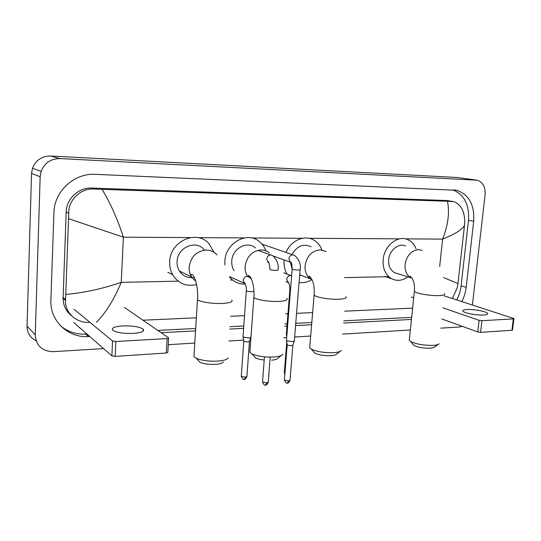 <?xml version="1.0" encoding="UTF-8"?>
<svg xmlns="http://www.w3.org/2000/svg" width="541" height="541" viewBox="0 0 541 541"><rect width="100%" height="100%" fill="white"/><g stroke="black" fill="none" stroke-linecap="round" stroke-linejoin="round"><path stroke-width="0.81" d="M483.553 315.004C486.67 314.808 488.016 314.28 487.597 313.422C486.744 311.488 474.024 309.087 467.12 309.513C463.908 309.695 462.514 310.23 462.947 311.116C463.745 313.016 476.621 315.471 483.553 315.004M513.923 318.764L512.537 330.017L511.935 330.281L513.335 318.899L513.936 318.656L513.395 318.372L444.303 295.92M480.597 332.343L477.737 331.951L479.096 320.306L481.97 320.685L480.597 332.343L511.935 330.281M412.08 308.16L412.6 308.35M441.781 318.92L477.737 331.951M481.97 320.685L513.335 318.899M479.096 320.306L442.991 307.87M413.696 297.787L411.356 296.975M438.305 344.374L434.707 347.038L430.67 348.201C423.867 348.384 418.267 347.457 413.872 345.415L412.729 344.035M409.409 339.16L409.28 340.37L410.653 341.54C416.651 344.299 424.32 345.557 433.645 345.327C436.641 345.09 438.467 344.57 439.13 343.758M405.581 246.033C398.764 242.659 389.378 250.138 388.702 259.646C388.343 265.739 390.271 270.074 394.484 272.657L397.797 273.692M407.88 276.85C402.308 280.799 396.823 281.388 391.407 278.629C385.388 274.814 382.629 268.505 383.15 259.7C384.124 245.844 397.709 234.889 407.677 239.602C411.539 241.3 414.338 244.363 416.07 248.786M340.073 351.366L336.705 353.997C336.103 354.862 334.297 355.417 331.281 355.667C324.681 355.931 319.217 355.106 314.896 353.205L313.313 351.359M309.81 346.118L309.668 347.856L311.521 349.27C317.418 351.839 324.898 352.955 333.959 352.617C338.084 352.279 340.539 351.535 341.33 350.379M311.116 246.811C303.386 243.294 297.016 245.864 292.018 254.52M287.028 274.064C284.722 270.101 283.748 265.611 284.093 260.593L284.153 259.937M286.054 252.485C290.821 240.346 304.759 234.402 314.023 240.211C317.668 242.402 320.306 245.648 321.936 249.949M290.409 262.284L292.154 269.195M299.653 275.268L301.81 275.599M311.643 279.744C307.592 282.192 303.4 283.105 299.065 282.476M264.204 360.002C260.478 359.589 257.577 358.893 255.508 357.912L253.634 355.789M250.003 350.338L249.854 352.407L252.011 353.949C257.827 356.37 265.185 357.385 274.084 356.999C279.021 356.587 281.922 355.674 282.787 354.267M255.433 247.893C247.169 240.42 232.143 248.617 231.751 261.066C231.541 264.657 232.326 267.876 234.097 270.71M224.907 265.029L224.867 261.127C225.421 243.092 246.953 231.041 259.132 241.408C262.182 243.775 264.414 246.865 265.82 250.672M248.076 276.35L249.435 275.957M245.364 284.032C239.338 284.289 234.267 282.172 230.135 277.668L229.668 277.114M281.225 355.525L278.02 358.115C277.364 359.163 275.227 359.846 271.616 360.15M223.298 361.922C222.588 363.167 220.113 363.971 215.873 364.336C209.489 364.661 204.207 363.985 200.014 362.308L197.871 359.961M194.091 354.308L193.942 356.695L196.383 358.325C202.111 360.597 209.353 361.516 218.118 361.09C223.913 360.597 227.281 359.515 228.207 357.844M204.261 249.8C196.173 239.386 177.313 247.311 177.083 261.56C176.914 265.036 177.678 268.18 179.375 271C183.014 276.323 188.011 278.48 194.368 277.459M196.572 284.552C186.334 286.831 178.354 283.552 172.64 274.713C170.449 270.757 169.468 266.395 169.698 261.628C170.03 241.049 196.938 229.296 209.029 243.748L213.965 252.302M292.762 254.777L262.04 244.16M294.372 340.83L292.356 341.675L286.865 340.871L286.487 340.113M294.236 341.236L292.918 345.124L291.457 345.746L287.494 345.165L287.197 344.631M286.919 334.696L286.345 333.892M250.956 337.259L248.732 337.942L243.322 337.144L243.037 336.441M250.787 337.476L249.502 341.357L247.913 342.013L244.018 341.439L243.781 340.952M133.079 333.405C141.363 332.756 144.745 331.349 143.209 329.178C139.612 326.798 132.897 325.709 123.064 325.905C114.631 326.507 111.176 327.934 112.697 330.186C116.369 332.566 123.159 333.635 133.079 333.405M168.63 338.233L167.832 352.279L166.31 353.016L167.128 338.578L168.65 337.888L124.423 307.457M115.159 356.377L111.879 355.856L112.562 340.986L115.855 341.493L115.159 356.377L166.31 353.016M73.603 322.382L111.879 355.856M115.855 341.493L167.128 338.578M112.562 340.986L74.11 309.296M36.125 340.789C30.161 337.726 27.131 332.823 27.05 326.081L31.547 173.478L32.474 168.285C35.794 160.156 41.873 156.072 50.705 156.018L457.179 177.489L476.127 180.058M103.588 348.607L53.282 351.657C42.103 351.292 36.091 345.706 35.246 334.899L40.162 176.724L41.136 171.328C44.578 162.895 50.868 158.641 59.983 158.581L477.054 180.18C482.843 182.013 485.52 186.875 485.094 194.767L472.401 305.05M462.251 326.338L459.282 327.021L440.773 328.15M410.362 329.99L342.575 334.108M310.662 336.042L294.629 337.016M286.696 337.496L283.761 337.672M250.781 339.674L250.043 339.721M243.633 340.106L228.917 340.999M194.794 343.075L168.265 344.685M461.75 301.587C464.117 297.117 465.598 292.377 466.186 287.366L473.679 221.316C474.633 204.897 468.979 194.557 456.732 190.297L95.243 174.33C75.307 172.998 55.689 189.81 54.026 210.341L50.888 300.12C49.765 320.962 68.213 338.139 88.521 336.549L89.732 336.488M161.123 332.701L195.551 330.882M229.736 329.07L243.619 328.333M284.674 326.155L286.967 326.034M295.555 325.581L311.616 324.728M343.582 323.038L411.451 319.44M456.719 299.957C459.072 295.521 460.54 290.815 461.115 285.837L468.492 220.288C469.46 204.701 464.219 194.544 452.776 189.817M60.619 325.905C67.835 331.775 76.22 334.514 85.755 334.122L86.959 334.061M157.796 330.416L195.7 328.468M229.898 326.703L243.788 325.993M284.857 323.876L287.149 323.761M295.738 323.315L311.805 322.49M343.778 320.847L411.667 317.351M452.269 201.38L446.967 200.528L91.727 188.072C78.756 187.301 66.374 198.777 66.185 212.031L63.074 298.456C63.263 305.726 66.13 311.535 71.676 315.89M443.613 277.58L457.977 283.565L457.314 287.569L452.371 298.544M412.627 308.133L344.658 311.176M312.644 312.61L296.556 313.327M287.947 313.712L285.655 313.814M244.525 315.66L230.615 316.282M196.363 317.81L142.946 320.204M88.893 322.443C75.909 322.781 64.825 312.657 65.522 300.458L68.748 213.242C68.416 199.717 80.717 187.964 94.418 189.005L102.073 189.336C110.614 203.538 117.722 219.49 123.382 237.181L68.66 218.72M457.977 283.565L464.496 225.306C462.278 229.587 454.988 234.192 442.619 239.102C448.144 224.948 449.754 212.329 447.448 201.259L102.073 189.336M447.448 201.259L453.913 201.665C460.756 204.336 464.367 210.814 464.753 221.107L464.496 225.306M65.874 294.405C83.97 292.809 102.425 288.799 121.252 282.361C113.982 299.7 105.691 313.009 96.379 322.287M422.278 250.415L418.531 249.631C411.214 250.537 406.731 255.48 405.067 264.454C404.682 270.71 406.616 275.159 410.883 277.79L412.215 278.378M444.54 293.702C445.216 294.764 443.377 295.4 439.042 295.602C430.48 296.015 415.616 293.411 414.365 291.329L414.46 290.409M326.176 251.531L320.137 249.814C311.744 250.787 306.72 256.089 305.063 265.719C304.759 271.291 306.449 275.633 310.135 278.737L312.238 280.055M345.976 296.637C346.997 298.071 344.583 298.943 338.727 299.241C329.631 299.66 315.849 297.32 314.118 295.115L314.226 293.797M269.35 252.83C266.983 250.916 264.258 249.949 261.188 249.922C252.113 250.936 246.75 256.454 245.107 266.476C244.884 270.128 245.648 273.394 247.399 276.282M286.879 298.348C288.157 300.025 285.33 301.053 278.399 301.425C269.039 301.844 255.859 299.673 253.857 297.435L253.966 295.859M217.015 254.967C214.148 251.748 210.544 250.098 206.189 250.023C196.457 251.078 190.777 256.799 189.14 267.186C188.958 270.77 189.735 274.01 191.467 276.911L195.835 281.476M231.737 299.917C233.259 301.837 229.999 303.021 221.966 303.474C212.376 303.893 199.71 301.878 197.492 299.626L197.587 297.814M292.85 345.395L290.03 380.127L288.61 380.932L284.383 380.053L284.417 379.667M287.406 382.994L288.61 380.932M292.181 268.816L292.16 269.12C293.188 269.661 295.115 269.966 297.935 270.033L298.159 270.033C299.768 269.986 300.424 269.797 300.127 269.459C301.094 264.393 299.254 259.707 294.588 255.399L292.512 254.784C290.463 255.149 289.246 256.488 288.88 258.808L290.152 262.087L291.139 262.635M270.175 357.128L268.255 382.041L266.754 382.9L262.534 382.034L262.568 381.621M265.59 384.989L266.754 382.9M269.966 269.154L269.945 269.479C270.973 270.013 272.894 270.311 275.707 270.378L275.937 270.378C277.655 270.324 278.345 270.121 278.02 269.77C278.858 264.515 277.107 259.815 272.759 255.656L270.446 254.899C268.336 255.264 267.092 256.63 266.727 258.977L267.883 262.169L268.972 262.825M291.633 275.667L290.253 275.464C288.265 275.842 287.095 277.148 286.737 279.379L287.839 282.402L288.833 282.997M290.51 289.78L289.908 289.131M284.945 373.107L284.329 372.343M263.095 374.609L263.122 374.135M249.435 341.642L246.912 376.347L245.371 377.192L241.272 376.374L241.3 375.981M244.268 379.261L245.371 377.192M251.531 279.352L249.563 277.29L246.953 276.289C244.85 276.681 243.626 278.02 243.274 280.319L244.14 283.105L245.33 283.964M253.959 291.423L251.849 291.68C249.124 291.64 247.278 291.335 246.304 290.754L246.324 290.389M439.664 266.456L442.619 239.102L405.405 238.879M178.205 281.151L121.252 282.361L123.382 237.181L190.297 237.587M197.932 237.634L244.37 237.912M251.491 237.952L302.439 238.263M309.039 238.297L399.65 238.845M230.351 280.042L232.562 279.995M344.549 277.607L388.729 276.667M59.983 158.581L50.705 156.018M40.162 176.724L31.547 173.478M35.246 334.899L27.05 326.081M475.904 180.045L457.179 177.489M468.492 220.288L473.679 221.316M461.115 285.837L466.186 287.366M85.755 334.122L88.521 336.549M63.087 297.557L65.576 299.579M66.185 212.031L68.748 213.242M91.727 188.072L94.418 189.005M446.967 200.528L451.721 201.353M487.515 314.105L487.597 313.422M413.872 345.415L410.653 341.54M394.484 272.657L410.883 277.79L410.037 276.235C413.527 279.068 414.974 284.099 414.365 291.329L409.28 340.37M391.407 278.629L384.678 276.444M314.896 353.205L311.521 349.27M299.687 274.794L310.135 278.737C308.897 277.337 308.586 276.471 309.195 276.14C313.077 279.548 314.713 285.871 314.118 295.115L309.668 347.856M255.508 357.912L252.011 353.949M248.082 276.39L248.481 275.484C252.032 276.627 254.757 288.367 253.857 297.435L249.854 352.407M230.135 277.668L229.769 277.506M200.014 362.308L196.383 358.325M179.375 271L191.467 276.911C190.919 275.362 190.973 274.503 191.622 274.334C195.308 275.288 198.419 289.009 197.492 299.626L193.942 356.695M172.64 274.713L167.764 272.238M290.003 380.499C288.664 382.764 287.832 383.596 287.508 382.987C286.703 383.799 285.662 382.818 284.383 380.053L287.197 344.935M286.453 340.566L292.16 269.12C291.924 260.999 290.639 262.439 290.091 261.533L290.152 262.087L273.57 256.15M287.257 344.996L286.534 340.647M300.099 269.763L294.324 340.749M268.235 382.44C266.889 384.746 266.044 385.591 265.692 384.976C264.914 385.807 263.866 384.827 262.534 382.034L264.448 356.837M257.895 250.334L270.615 254.892M269.945 269.479C269.58 264.035 268.877 261.391 267.849 261.56L267.883 262.169M283.768 272.813L290.618 275.45M286.033 281.678L287.839 282.402L287.839 281.976C288.887 281.935 289.57 284.424 289.881 289.455L286.311 334.304M286.764 336.678L286.378 334.379M284.837 374.386L284.302 372.688L286.757 342.007M246.892 376.732C245.553 379.038 244.708 379.883 244.356 379.255C243.619 380.059 242.584 379.099 241.272 376.374L243.788 341.263M229.533 276.62L244.14 283.105L244.194 282.632C244.086 281.421 246.906 285.871 246.304 290.754L243.004 336.908M243.849 341.317L243.085 336.989M143.108 331.166L143.209 329.178M41.136 171.328L32.474 168.285M454.102 189.891L456.732 190.297M63.074 298.456L65.522 300.458"/></g></svg>
